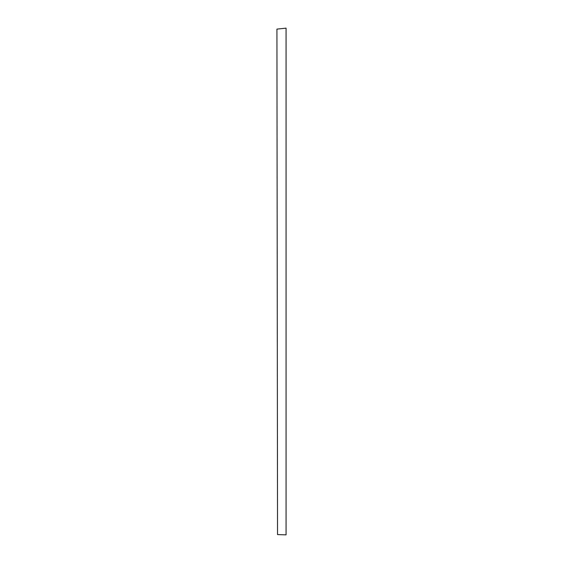 <?xml version="1.0" encoding="UTF-8"?>
<svg xmlns="http://www.w3.org/2000/svg" width="563" height="563" viewBox="0 0 563 563"><rect width="100%" height="100%" fill="white"/><g stroke="black" fill="none" stroke-linecap="round" stroke-linejoin="round"><path stroke-width="0.84" d="M276.926 29.114L277.538 534.597L286.074 534.85L286.074 28.15L276.926 29.114"/></g></svg>
